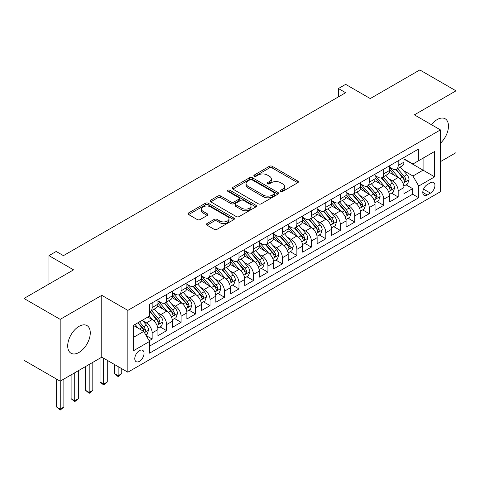<?xml version="1.0" encoding="UTF-8"?>
<svg xmlns="http://www.w3.org/2000/svg" width="480" height="480" viewBox="0 0 480 480"><rect width="100%" height="100%" fill="white"/><g stroke="black" fill="none" stroke-linecap="round" stroke-linejoin="round"><path stroke-width="0.72" d="M280.71 191.412A1.404 0.81 0 0 0 282.696 191.412L297.792 182.7A2.01 1.158 0 0 0 298.38 181.878A2.01 1.158 0 0 0 297.792 181.062L272.22 166.296A2.01 1.158 0 0 0 269.382 166.296L254.286 175.014A1.404 0.81 0 0 0 253.872 175.584A1.404 0.81 0 0 0 254.286 176.16A1.404 0.81 0 0 0 256.272 176.16L258.228 175.032A6.426 3.714 0 0 1 267.318 175.032L269.448 176.262A6.426 3.714 0 0 1 271.332 178.884A6.426 3.714 0 0 1 269.448 181.512L267.498 182.64A1.404 0.81 0 0 0 267.084 183.216A1.404 0.81 0 0 0 267.498 183.786A1.404 0.81 0 0 0 269.484 183.786L271.44 182.658A6.426 3.714 0 0 1 280.53 182.658L282.66 183.888A6.426 3.714 0 0 1 284.544 186.516A6.426 3.714 0 0 1 282.66 189.138L280.71 190.266A1.404 0.81 0 0 0 280.296 190.842A1.404 0.81 0 0 0 280.71 191.412L280.71 190.266M78.996 352.446A15.966 9.216 120 0 0 89.424 338.376A15.966 9.216 120 0 0 86.976 325.584A15.966 9.216 120 0 0 78.996 326.376A15.966 9.216 120 0 0 68.568 340.44A15.966 9.216 120 0 0 71.01 353.232A15.966 9.216 120 0 0 78.996 352.446M440.442 143.208A15.966 9.216 120 0 0 445.17 118.782A15.966 9.216 120 0 0 437.184 119.574A15.966 9.216 120 0 0 431.448 124.698M139.416 361.344A6.552 3.78 120 0 0 143.694 355.572A6.552 3.78 120 0 0 142.692 350.322A6.552 3.78 120 0 0 139.416 350.646A6.552 3.78 120 0 0 135.138 356.418A6.552 3.78 120 0 0 136.14 361.668A6.552 3.78 120 0 0 139.416 361.344M207.018 223.542A2.01 1.158 0 0 0 206.43 224.364A2.01 1.158 0 0 0 207.018 225.186L214.188 229.326A2.01 1.158 0 0 0 217.032 229.326L233.796 219.648A2.01 1.158 0 0 0 234.384 218.826A2.01 1.158 0 0 0 233.796 218.01L208.224 203.244A2.01 1.158 0 0 0 205.38 203.244L188.622 212.922A2.01 1.158 0 0 0 188.034 213.744A2.01 1.158 0 0 0 188.622 214.566L197.286 219.564A2.01 1.158 0 0 0 200.124 219.564L207.3 215.424A2.01 1.158 0 0 0 207.888 214.602A2.01 1.158 0 0 0 207.3 213.786L203.004 211.302A5.376 3.102 0 0 1 201.432 209.112A5.376 3.102 0 0 1 204.744 206.244A5.376 3.102 0 0 1 210.606 206.916L227.436 216.636A5.376 3.102 0 0 1 229.014 218.826A5.376 3.102 0 0 1 225.696 221.694A5.376 3.102 0 0 1 219.84 221.022L217.032 219.402A2.01 1.158 0 0 0 214.188 219.402L207.018 223.542L207.018 225.186M440.442 161.646L456 152.664L456 90.834L419.82 69.942L370.254 98.562L345.648 84.354L338.412 88.536L345.648 92.712L63.438 255.642L56.202 251.466L48.966 255.642L48.966 284.052M60.18 319.356L60.18 381.186L101.79 357.168L101.79 295.332L60.18 319.356L24 298.464L73.566 269.85L48.966 255.642M101.79 295.332L127.842 310.374L440.442 129.894L440.442 191.724L127.842 372.204L127.842 310.374M456 90.834L414.39 114.852L440.442 129.894M258.372 203.82A2.01 1.158 0 0 0 261.21 203.82L277.974 194.142A2.01 1.158 0 0 0 278.562 193.32A2.01 1.158 0 0 0 277.974 192.504L252.402 177.738A2.01 1.158 0 0 0 249.564 177.738L232.8 187.416A2.01 1.158 0 0 0 232.212 188.238A2.01 1.158 0 0 0 232.8 189.054L258.372 203.82M228.462 191.718A1.404 0.81 0 0 1 229.89 191.916L255.858 206.91L239.124 216.57A2.01 1.158 0 0 1 236.28 216.57L210.708 201.81L210.708 200.172A2.01 1.158 0 0 0 210.12 200.988A2.01 1.158 0 0 0 210.708 201.81M210.708 200.172L217.884 196.026A2.01 1.158 0 0 1 220.722 196.026L231.096 202.014A2.01 1.158 0 0 0 233.934 202.014L238.692 199.266A2.01 1.158 0 0 0 239.286 198.45A2.01 1.158 0 0 0 238.692 197.628L227.898 191.394A1.404 0.81 0 0 1 227.484 190.818A1.404 0.81 0 0 1 228.354 190.068A1.404 0.81 0 0 1 229.89 190.248L255.882 205.254A2.01 1.158 0 0 1 256.47 206.076A2.01 1.158 0 0 1 255.882 206.898L255.882 205.254M60.18 381.186L24 360.3L24 298.464M149.148 340.77L152.154 339.036L146.148 335.568M142.728 320.808L146.364 322.908A8.184 4.728 60 0 1 152.154 332.934L157.944 329.592L157.944 335.694L166.626 330.678L160.038 326.874M157.2 312.456L160.836 314.55A8.184 4.728 60 0 1 166.626 324.576L172.416 321.234L172.416 327.336L181.098 322.32L174.51 318.522M171.672 304.098L175.308 306.198A8.184 4.728 60 0 1 181.098 316.224L186.888 312.882L186.888 318.978L195.57 313.968L188.982 310.164M186.15 295.74L189.78 297.84A8.184 4.728 60 0 1 195.57 307.866L201.36 304.524L201.36 310.626L210.042 305.61L203.46 301.812M200.622 287.388L204.252 289.488A8.184 4.728 60 0 1 210.042 299.514L215.832 296.172L215.832 302.268L224.514 297.258L217.932 293.454M215.094 279.03L218.724 281.13A8.184 4.728 60 0 1 224.514 291.156L230.304 287.814L230.304 293.916L238.986 288.9L232.404 285.096M229.566 270.678L233.196 272.772A8.184 4.728 60 0 1 238.986 282.798L244.776 279.456L244.776 285.558L253.458 280.542L246.876 276.744M244.038 262.32L247.668 264.42A8.184 4.728 60 0 1 253.458 274.446L259.248 271.104L259.248 277.2L267.93 272.19L261.348 268.386M258.51 253.962L262.14 256.062A8.184 4.728 60 0 1 267.93 266.088L273.72 262.746L273.72 268.848L282.402 263.832L275.82 260.034M272.982 245.61L276.618 247.71A8.184 4.728 60 0 1 282.402 257.736L288.192 254.394L288.192 260.49L296.874 255.48L290.292 251.676M287.454 237.252L291.09 239.352A8.184 4.728 60 0 1 296.874 249.378L302.664 246.036L302.664 252.138L311.346 247.122L304.764 243.318M301.926 228.9L305.562 230.994A8.184 4.728 60 0 1 311.346 241.02L317.136 237.678L317.136 243.78L325.824 238.77L319.236 234.966M316.398 220.542L320.034 222.642A8.184 4.728 60 0 1 325.824 232.668L331.608 229.326L331.608 235.422L340.296 230.412L333.708 226.608M330.87 212.19L334.506 214.284A8.184 4.728 60 0 1 340.296 224.31L346.08 220.968L346.08 227.07L354.768 222.054L348.18 218.256M345.342 203.832L348.978 205.932A8.184 4.728 60 0 1 354.768 215.958L360.552 212.616L360.552 218.712L369.24 213.702L362.652 209.898M359.814 195.474L363.45 197.574A8.184 4.728 60 0 1 369.24 207.6L375.03 204.258L375.03 210.36L383.712 205.344L377.124 201.546M374.286 187.122L377.922 189.216A8.184 4.728 60 0 1 383.712 199.248L389.502 195.906L389.502 202.002L398.184 196.992L398.184 190.89A8.184 4.728 -120 0 0 392.394 180.864L388.758 178.764M391.596 193.188L398.184 196.992M157.944 329.592A8.184 4.728 -120 0 0 152.154 319.566L147.81 317.058M172.416 321.234A8.184 4.728 -120 0 0 166.626 311.208L157.674 306.042M186.888 312.882A8.184 4.728 -120 0 0 181.098 302.856L172.146 297.684M201.36 304.524A8.184 4.728 -120 0 0 195.57 294.498L186.618 289.332M215.832 296.172A8.184 4.728 -120 0 0 210.042 286.14L201.09 280.974M230.304 287.814A8.184 4.728 -120 0 0 224.514 277.788L215.562 272.622M244.776 279.456A8.184 4.728 -120 0 0 238.986 269.43L230.034 264.264M259.248 271.104A8.184 4.728 -120 0 0 253.458 261.078L244.512 255.906M273.72 262.746A8.184 4.728 -120 0 0 267.93 252.72L258.984 247.554M288.192 254.394A8.184 4.728 -120 0 0 282.402 244.368L273.456 239.196M302.664 246.036A8.184 4.728 -120 0 0 296.874 236.01L287.928 230.844M317.136 237.678A8.184 4.728 -120 0 0 311.346 227.652L302.4 222.486M331.608 229.326A8.184 4.728 -120 0 0 325.824 219.3L316.872 214.134M346.08 220.968A8.184 4.728 -120 0 0 340.296 210.942L331.344 205.776M360.552 212.616A8.184 4.728 -120 0 0 354.768 202.59L345.816 197.418M375.03 204.258A8.184 4.728 -120 0 0 369.24 194.232L360.288 189.066M389.502 195.906A8.184 4.728 -120 0 0 383.712 185.874L374.76 180.708M430.458 182.784L427.272 184.626A6.342 3.666 120 0 0 423.126 190.212A6.342 3.666 120 0 0 424.098 195.3A6.342 3.666 120 0 0 427.272 194.982L430.458 193.146A6.342 3.666 120 0 0 434.604 187.554A6.342 3.666 120 0 0 433.626 182.472A6.342 3.666 120 0 0 430.458 182.784M133.626 337.278L143.76 331.428L149.55 341.454L149.55 353.154L418.734 197.742L418.734 186.042L412.944 176.016L403.23 170.412M149.55 341.454L133.626 350.646L133.626 325.248L149.55 316.056L149.55 304.356L418.734 148.944L418.734 160.644L434.652 151.452L434.652 176.85L418.734 186.042M157.944 300.846L160.836 302.52A8.184 4.728 60 0 0 164.928 302.922L170.718 299.58A8.184 4.728 -120 0 0 172.416 295.836L172.416 291.156M172.416 292.494L175.308 294.162A8.184 4.728 60 0 0 179.4 294.57L185.19 291.228A8.184 4.728 -120 0 0 186.888 287.478L186.888 282.798M186.888 284.136L189.78 285.81A8.184 4.728 60 0 0 193.872 286.212L199.662 282.87A8.184 4.728 -120 0 0 201.36 279.126L201.36 274.446M201.36 275.784L204.252 277.452A8.184 4.728 60 0 0 208.344 277.86L214.134 274.518A8.184 4.728 -120 0 0 215.832 270.768L215.832 266.088M215.832 267.426L218.724 269.1A8.184 4.728 60 0 0 222.822 269.502L228.606 266.16A8.184 4.728 -120 0 0 230.304 262.41L230.304 257.736M230.304 259.068L233.196 260.742A8.184 4.728 60 0 0 237.294 261.15L243.078 257.808A8.184 4.728 -120 0 0 244.776 254.058L244.776 249.378M244.776 250.716L247.668 252.384A8.184 4.728 60 0 0 251.766 252.792L257.55 249.45A8.184 4.728 -120 0 0 259.248 245.7L259.248 241.02M259.248 242.358L262.14 244.032A8.184 4.728 60 0 0 266.238 244.434L272.028 241.092A8.184 4.728 -120 0 0 273.72 237.348L273.72 232.668M273.72 234.006L276.618 235.674A8.184 4.728 60 0 0 280.71 236.082L286.5 232.74A8.184 4.728 -120 0 0 288.192 228.99L288.192 224.31M288.192 225.648L291.09 227.322A8.184 4.728 60 0 0 295.182 227.724L300.972 224.382A8.184 4.728 -120 0 0 302.664 220.638L302.664 215.958M302.664 217.29L305.562 218.964A8.184 4.728 60 0 0 309.654 219.372L315.444 216.03A8.184 4.728 -120 0 0 317.136 212.28L317.136 207.6M317.136 208.938L320.034 210.606A8.184 4.728 60 0 0 324.126 211.014L329.916 207.672A8.184 4.728 -120 0 0 331.608 203.922L331.608 199.242M331.608 200.58L334.506 202.254A8.184 4.728 60 0 0 338.598 202.656L344.388 199.314A8.184 4.728 -120 0 0 346.08 195.57L346.08 190.89M346.08 192.228L348.978 193.896A8.184 4.728 60 0 0 353.07 194.304L358.86 190.962A8.184 4.728 -120 0 0 360.552 187.212L360.552 182.532M360.552 183.87L363.45 185.544A8.184 4.728 60 0 0 367.542 185.946L373.332 182.604A8.184 4.728 -120 0 0 375.03 178.86L375.03 174.18M375.03 175.518L377.922 177.186A8.184 4.728 60 0 0 382.014 177.594L387.804 174.252A8.184 4.728 -120 0 0 389.502 170.502L389.502 165.822M149.55 346.134L412.656 194.232L412.656 188.634L403.974 193.65L403.974 187.548A8.184 4.728 -120 0 0 398.184 177.522L389.232 172.356M389.502 167.16L392.394 168.828A8.184 4.728 -120 0 0 396.486 169.236A8.184 4.728 -120 0 0 398.184 165.486L398.184 160.812M396.486 169.236L402.276 165.894A8.184 4.728 -120 0 0 403.974 162.144L403.974 157.47M152.154 302.856L152.154 307.53A8.184 4.728 60 0 1 150.456 311.28A8.184 4.728 60 0 1 149.55 311.61M150.456 311.28L156.246 307.938A8.184 4.728 -120 0 0 157.944 304.188L157.944 299.514M166.626 294.498L166.626 299.178A8.184 4.728 60 0 1 164.928 302.922M181.098 286.14L181.098 290.82A8.184 4.728 60 0 1 179.4 294.57M195.57 277.788L195.57 282.468A8.184 4.728 60 0 1 193.872 286.212M210.042 269.43L210.042 274.11A8.184 4.728 60 0 1 208.344 277.86M224.514 261.078L224.514 265.758A8.184 4.728 60 0 1 222.822 269.502M238.986 252.72L238.986 257.4A8.184 4.728 60 0 1 237.294 261.15M253.458 244.362L253.458 249.042A8.184 4.728 60 0 1 251.766 252.792M267.93 236.01L267.93 240.69A8.184 4.728 60 0 1 266.238 244.434M282.402 227.652L282.402 232.332A8.184 4.728 60 0 1 280.71 236.082M296.874 219.3L296.874 223.98A8.184 4.728 60 0 1 295.182 227.724M311.346 210.942L311.346 215.622A8.184 4.728 60 0 1 309.654 219.372M325.824 202.584L325.824 207.264A8.184 4.728 60 0 1 324.126 211.014M340.296 194.232L340.296 198.912A8.184 4.728 60 0 1 338.598 202.656M354.768 185.874L354.768 190.554A8.184 4.728 60 0 1 353.07 194.304M369.24 177.522L369.24 182.202A8.184 4.728 60 0 1 367.542 185.946M383.712 169.164L383.712 173.844A8.184 4.728 60 0 1 382.014 177.594M383.712 199.248L383.712 205.344M369.24 207.6L369.24 213.702M354.768 215.958L354.768 222.054M340.296 224.31L340.296 230.412M325.824 232.668L325.824 238.77M311.346 241.02L311.346 247.122M296.874 249.378L296.874 255.48M282.402 257.736L282.402 263.832M267.93 266.088L267.93 272.19M253.458 274.446L253.458 280.542M238.986 282.798L238.986 288.9M224.514 291.156L224.514 297.258M210.042 299.514L210.042 305.61M195.57 307.866L195.57 313.968M181.098 316.224L181.098 322.32M166.626 324.576L166.626 330.678M152.154 332.934L152.154 339.036M143.76 331.428L133.626 325.578M412.944 176.016L423.078 170.166L423.078 158.136L434.652 151.452M403.974 159.138L434.652 176.85M403.974 158.802L412.944 163.986L418.734 160.644M101.79 357.168L127.842 372.204M338.412 88.536L338.412 96.888M406.068 184.83L412.656 188.634M412.656 194.232L418.734 197.742M281.268 191.616L282.66 190.812A6.426 3.714 0 0 0 284.544 188.184L284.544 186.516M271.332 178.884L271.332 180.558A6.426 3.714 0 0 1 269.448 183.18L268.056 183.984M297.762 182.718L272.22 167.97A2.01 1.158 0 0 0 269.382 167.97L254.85 176.358M277.944 194.16L252.402 179.412A2.01 1.158 0 0 0 249.564 179.412L232.824 189.072M274.422 193.896A1.404 0.81 0 0 0 274.836 193.32A1.404 0.81 0 0 0 274.422 192.75L251.976 179.79A1.404 0.81 0 0 0 249.99 179.79L247.926 180.978A6.426 3.714 0 0 0 246.048 183.6A6.426 3.714 0 0 0 247.926 186.228L263.268 195.084A6.426 3.714 0 0 0 272.364 195.084L274.422 193.896L274.422 195.564A1.404 0.81 0 0 0 274.836 194.994L274.836 193.32M246.048 183.6L246.048 185.274A6.426 3.714 0 0 0 247.926 187.896L247.926 186.228M274.422 195.564L272.364 196.758A6.426 3.714 0 0 1 263.268 196.758L247.926 187.896M210.738 201.828L217.884 197.7L217.884 196.026M239.286 198.45L239.286 200.118A2.01 1.158 0 0 1 238.692 200.94L233.934 203.688A2.01 1.158 0 0 1 231.096 203.688L220.722 197.7A2.01 1.158 0 0 0 217.884 197.7M241.854 208.23A5.376 3.102 0 0 0 247.71 208.902A5.376 3.102 0 0 0 251.028 206.034A5.376 3.102 0 0 0 249.456 203.838L243.522 200.418A2.01 1.158 0 0 0 240.684 200.418L235.926 203.166A2.01 1.158 0 0 0 235.338 203.982A2.01 1.158 0 0 0 235.926 204.804L241.854 208.23L241.854 209.898A5.376 3.102 0 0 0 247.71 210.57A5.376 3.102 0 0 0 251.028 207.708L251.028 206.034M235.338 203.982L235.338 205.656A2.01 1.158 0 0 0 235.926 206.472L235.926 204.804M241.854 209.898L235.926 206.472M229.014 218.826L229.014 220.5A5.376 3.102 0 0 1 225.696 223.368A5.376 3.102 0 0 1 219.84 222.696L217.032 221.076A2.01 1.158 0 0 0 214.188 221.076L207.042 225.198M201.432 209.112L201.432 210.78A5.376 3.102 0 0 0 203.004 212.976L203.004 211.302M207.276 215.442L203.004 212.976M233.766 219.666L208.224 204.918A2.01 1.158 0 0 0 205.38 204.918L188.646 214.578M403.848 186.114L407.592 183.954L409.038 179.778A5.424 3.132 -120 0 0 406.926 174.684L400.314 167.028M398.988 178.05L391.146 168.972A15.66 9.042 -120 0 0 389.502 167.25M394.686 175.5L390.3 170.424A12.996 7.506 -120 0 0 389.502 169.548M395.748 169.53L402.438 177.276A5.424 3.132 60 0 1 404.37 181.008L404.766 181.656L405.498 181.548L406.11 180.006A5.424 3.132 -120 0 0 404.172 176.274L397.56 168.618M396.144 169.404L403.332 177.726A2.766 1.596 60 0 1 404.028 178.806L406.11 180.006M389.376 194.472L393.12 192.312L394.566 188.13A5.424 3.132 -120 0 0 392.454 183.042L385.842 175.386M384.516 186.408L376.674 177.324A15.66 9.042 -120 0 0 375.03 175.602M380.214 183.858L375.828 178.782A12.996 7.506 -120 0 0 375.03 177.906M381.276 177.888L387.966 185.628A5.424 3.132 60 0 1 389.898 189.366L390.294 190.008L391.026 189.906L391.638 188.364A5.424 3.132 -120 0 0 389.7 184.626L383.088 176.97M381.672 177.762L388.86 186.078A2.766 1.596 60 0 1 389.556 187.158L391.638 188.364M374.904 202.824L378.648 200.664L380.094 196.488A5.424 3.132 -120 0 0 377.982 191.394L371.37 183.738M370.044 194.76L362.202 185.682A15.66 9.042 -120 0 0 360.552 183.96M365.742 192.216L361.356 187.134A12.996 7.506 -120 0 0 360.552 186.264M366.804 186.24L373.494 193.986A5.424 3.132 60 0 1 375.426 197.724L375.822 198.366L376.554 198.264L377.166 196.716A5.424 3.132 -120 0 0 375.228 192.984L368.616 185.328M367.2 186.114L374.388 194.436A2.766 1.596 60 0 1 375.084 195.516L377.166 196.716M360.432 211.182L364.17 209.022L365.622 204.846A5.424 3.132 -120 0 0 363.51 199.752L356.892 192.096M355.572 203.118L347.73 194.04A15.66 9.042 -120 0 0 346.08 192.318M351.27 200.568L346.884 195.492A12.996 7.506 -120 0 0 346.08 194.616M352.332 194.598L359.022 202.338A5.424 3.132 60 0 1 360.954 206.076L361.35 206.718L362.082 206.616L362.694 205.074A5.424 3.132 -120 0 0 360.756 201.336L354.144 193.68M352.728 194.472L359.91 202.794A2.766 1.596 60 0 1 360.606 203.874L362.694 205.074M345.96 219.534L349.698 217.374L351.15 213.198A5.424 3.132 -120 0 0 349.038 208.104L342.42 200.448M341.1 211.47L333.258 202.392A15.66 9.042 -120 0 0 331.608 200.67M336.798 208.926L332.412 203.844A12.996 7.506 -120 0 0 331.608 202.974M337.86 202.95L344.55 210.696A5.424 3.132 60 0 1 346.482 214.434L346.878 215.076L347.61 214.974L348.222 213.432A5.424 3.132 -120 0 0 346.284 209.694L339.672 202.038M338.256 202.824L345.438 211.146A2.766 1.596 60 0 1 346.134 212.226L348.222 213.432M331.488 227.892L335.226 225.732L336.672 221.556A5.424 3.132 -120 0 0 334.56 216.462L327.948 208.806M326.628 219.828L318.786 210.75A15.66 9.042 -120 0 0 317.136 209.028M322.326 217.278L317.94 212.202A12.996 7.506 -120 0 0 317.136 211.326M323.388 211.308L330.078 219.054A5.424 3.132 60 0 1 332.01 222.786L332.406 223.434L333.138 223.326L333.744 221.784A5.424 3.132 -120 0 0 331.812 218.052L325.2 210.396M323.784 211.182L330.966 219.504A2.766 1.596 60 0 1 331.662 220.584L333.744 221.784M317.016 236.25L320.754 234.09L322.2 229.908A5.424 3.132 -120 0 0 320.088 224.82L313.476 217.164M312.156 228.186L304.314 219.102A15.66 9.042 -120 0 0 302.664 217.38M307.854 225.636L303.468 220.554A12.996 7.506 -120 0 0 302.664 219.684M308.916 219.666L315.606 227.406A5.424 3.132 60 0 1 317.538 231.144L317.934 231.786L318.666 231.684L319.272 230.142A5.424 3.132 -120 0 0 317.34 226.404L310.728 218.748M309.306 219.54L316.494 227.856A2.766 1.596 60 0 1 317.19 228.936L319.272 230.142M302.544 244.602L306.282 242.442L307.728 238.266A5.424 3.132 -120 0 0 305.616 233.172L299.004 225.516M297.678 236.538L289.836 227.46A15.66 9.042 -120 0 0 288.192 225.738M293.382 233.988L288.996 228.912A12.996 7.506 -120 0 0 288.192 228.042M294.444 228.018L301.134 235.764A5.424 3.132 60 0 1 303.066 239.502L303.462 240.144L304.194 240.036L304.8 238.494A5.424 3.132 -120 0 0 302.868 234.762L296.256 227.106M294.834 227.892L302.022 236.214A2.766 1.596 60 0 1 302.718 237.294L304.8 238.494M288.072 252.96L291.81 250.8L293.256 246.618A5.424 3.132 -120 0 0 291.144 241.53L284.532 233.874M283.206 244.896L275.364 235.812A15.66 9.042 -120 0 0 273.72 234.096M278.91 242.346L274.524 237.27A12.996 7.506 -120 0 0 273.72 236.394M279.972 236.376L286.662 244.116A5.424 3.132 60 0 1 288.594 247.854L288.99 248.496L289.722 248.394L290.328 246.852A5.424 3.132 -120 0 0 288.396 243.114L281.784 235.458M280.362 236.25L287.55 244.566A2.766 1.596 60 0 1 288.246 245.652L290.328 246.852M273.6 261.312L277.338 259.152L278.784 254.976A5.424 3.132 -120 0 0 276.672 249.882L270.06 242.226M268.734 253.248L260.892 244.17A15.66 9.042 -120 0 0 259.248 242.448M264.438 250.704L260.046 245.622A12.996 7.506 -120 0 0 259.248 244.752M265.5 244.728L272.184 252.474A5.424 3.132 60 0 1 274.122 256.212L274.518 256.854L275.25 256.752L275.856 255.21A5.424 3.132 -120 0 0 273.924 251.472L267.312 243.816M265.89 244.602L273.078 252.924A2.766 1.596 60 0 1 273.774 254.004L275.856 255.21M259.128 269.67L262.866 267.51L264.312 263.334A5.424 3.132 -120 0 0 262.2 258.24L255.588 250.584M254.262 261.606L246.42 252.528A15.66 9.042 -120 0 0 244.776 250.806M249.96 259.056L245.574 253.98A12.996 7.506 -120 0 0 244.776 253.104M251.028 253.086L257.712 260.832A5.424 3.132 60 0 1 259.65 264.564L260.04 265.206L260.778 265.104L261.384 263.562A5.424 3.132 -120 0 0 259.452 259.824L252.84 252.174M251.418 252.96L258.606 261.282A2.766 1.596 60 0 1 259.302 262.362L261.384 263.562M244.656 278.022L248.394 275.868L249.84 271.686A5.424 3.132 -120 0 0 247.728 266.592L241.116 258.942M239.79 269.958L231.948 260.88A15.66 9.042 -120 0 0 230.304 259.158M235.488 267.414L231.102 262.332A12.996 7.506 -120 0 0 230.304 261.462M236.556 261.444L243.24 269.184A5.424 3.132 60 0 1 245.178 272.922L245.568 273.564L246.306 273.462L246.912 271.92A5.424 3.132 -120 0 0 244.98 268.182L238.368 260.526M236.946 261.318L244.134 269.634A2.766 1.596 60 0 1 244.83 270.714L246.912 271.92M230.184 286.38L233.922 284.22L235.368 280.044A5.424 3.132 -120 0 0 233.256 274.95L226.644 267.294M225.318 278.316L217.476 269.238A15.66 9.042 -120 0 0 215.832 267.516M221.016 275.766L216.63 270.69A12.996 7.506 -120 0 0 215.832 269.82M222.084 269.796L228.768 277.542A5.424 3.132 60 0 1 230.706 281.274L231.096 281.922L231.828 281.814L232.44 280.272A5.424 3.132 -120 0 0 230.508 276.54L223.896 268.884M222.474 269.67L229.662 277.992A2.766 1.596 60 0 1 230.358 279.072L232.44 280.272M215.712 294.738L219.45 292.578L220.896 288.396A5.424 3.132 -120 0 0 218.784 283.308L212.172 275.652M210.846 286.674L203.004 277.59A15.66 9.042 -120 0 0 201.36 275.874M206.544 284.124L202.158 279.048A12.996 7.506 -120 0 0 201.36 278.172M207.612 278.154L214.296 285.894A5.424 3.132 60 0 1 216.234 289.632L216.624 290.274L217.356 290.172L217.968 288.63A5.424 3.132 -120 0 0 216.036 284.892L209.424 277.236M208.002 278.028L215.19 286.344A2.766 1.596 60 0 1 215.886 287.43L217.968 288.63M201.24 303.09L204.978 300.93L206.424 296.754A5.424 3.132 -120 0 0 204.312 291.66L197.7 284.004M196.374 295.026L188.532 285.948A15.66 9.042 -120 0 0 186.888 284.226M192.072 292.482L187.686 287.4A12.996 7.506 -120 0 0 186.888 286.53M193.134 286.506L199.824 294.252A5.424 3.132 60 0 1 201.756 297.99L202.152 298.632L202.884 298.53L203.496 296.988A5.424 3.132 -120 0 0 201.564 293.25L194.952 285.594M193.53 286.38L200.718 294.702A2.766 1.596 60 0 1 201.414 295.782L203.496 296.988M118.14 366.606L118.14 375.714L121.758 373.626L121.758 368.694M121.758 373.626L118.14 376.638L114.522 373.626L114.522 364.518M114.522 373.626L118.14 375.714L118.14 376.638M186.762 311.448L190.506 309.288L191.952 305.112A5.424 3.132 -120 0 0 189.84 300.018L183.228 292.362M181.902 303.384L174.06 294.306A15.66 9.042 -120 0 0 172.416 292.584M177.6 300.834L173.214 295.758A12.996 7.506 -120 0 0 172.416 294.882M178.662 294.864L185.352 302.61A5.424 3.132 60 0 1 187.284 306.342L187.68 306.984L188.412 306.882L189.024 305.34A5.424 3.132 -120 0 0 187.092 301.602L180.474 293.946M179.058 294.738L186.246 303.06A2.766 1.596 60 0 1 186.942 304.14L189.024 305.34M103.668 358.254L103.668 384.072L107.286 381.984L107.286 360.342M107.286 381.984L103.668 384.99L100.05 381.984L100.05 358.17M100.05 381.984L103.668 384.072L103.668 384.99M172.29 319.8L176.034 317.646L177.48 313.464A5.424 3.132 -120 0 0 175.368 308.37L168.756 300.714M167.43 311.736L159.588 302.658A15.66 9.042 -120 0 0 157.944 300.936M163.128 309.192L158.742 304.11A12.996 7.506 -120 0 0 157.944 303.24M164.19 303.222L170.88 310.962A5.424 3.132 60 0 1 172.812 314.7L173.208 315.342L173.94 315.24L174.552 313.698A5.424 3.132 -120 0 0 172.614 309.96L166.002 302.304M164.586 303.09L171.774 311.412A2.766 1.596 60 0 1 172.47 312.492L174.552 313.698M89.196 364.434L89.196 392.43L92.814 390.336L92.814 362.346M92.814 390.336L89.196 393.348L85.578 390.336L85.578 366.522M85.578 390.336L89.196 392.43L89.196 393.348M157.818 328.158L161.562 325.998L163.008 321.822A5.424 3.132 -120 0 0 160.896 316.728L154.284 309.072M152.958 320.094L149.496 316.086M148.656 317.544L148.092 316.896M149.718 311.574L156.408 319.32A5.424 3.132 60 0 1 158.34 323.052L158.736 323.7L159.468 323.592L160.08 322.05A5.424 3.132 -120 0 0 158.142 318.318L151.53 310.662M150.114 311.448L157.302 319.77A2.766 1.596 60 0 1 157.998 320.85L160.08 322.05M74.724 372.792L74.724 400.782L78.342 398.694L78.342 370.704M78.342 398.694L74.724 401.7L71.106 398.694L71.106 374.88M71.106 398.694L74.724 400.782L74.724 401.7M145.86 335.064L147.09 334.356L148.536 330.174A5.424 3.132 -120 0 0 146.424 325.086L142.26 320.262M138.372 328.32L135.024 324.444M134.184 325.902L133.626 325.26M137.772 322.854L141.936 327.672A5.424 3.132 60 0 1 143.868 331.41L144.264 332.052L144.996 331.95L145.608 330.408A5.424 3.132 -120 0 0 143.67 326.67L139.512 321.852M138.108 322.662L142.83 328.122A2.766 1.596 60 0 1 143.526 329.208L145.608 330.408M60.252 381.144L60.252 409.14L63.87 407.052L63.87 379.056M63.87 407.052L60.252 410.058L56.634 407.052L56.634 379.14M56.634 407.052L60.252 409.14L60.252 410.058M146.364 322.908L152.154 319.566M160.836 314.55L166.626 311.208M175.308 306.198L181.098 302.856M189.78 297.84L195.57 294.498M204.252 289.488L210.042 286.14M218.724 281.13L224.514 277.788M233.196 272.772L238.986 269.43M247.668 264.42L253.458 261.078M262.14 256.062L267.93 252.72M276.618 247.71L282.402 244.368M291.09 239.352L296.874 236.01M305.562 230.994L311.346 227.652M320.034 222.642L325.824 219.3M334.506 214.284L340.296 210.942M348.978 205.932L354.768 202.59M363.45 197.574L369.24 194.232M377.922 189.216L383.712 185.874M392.394 180.864L398.184 177.522M398.184 165.486L403.974 162.144M152.154 307.53L157.944 304.188M166.626 299.178L172.416 295.836M181.098 290.82L186.888 287.478M195.57 282.468L201.36 279.126M210.042 274.11L215.832 270.768M224.514 265.758L230.304 262.41M238.986 257.4L244.776 254.058M253.458 249.042L259.248 245.7M267.93 240.69L273.72 237.348M282.402 232.332L288.192 228.99M296.874 223.98L302.664 220.638M311.346 215.622L317.136 212.28M325.824 207.264L331.608 203.922M340.296 198.912L346.08 195.57M354.768 190.554L360.552 187.212M369.24 182.202L375.03 178.86M383.712 173.844L389.502 170.502M398.184 190.89L403.974 187.548M423.516 189.138L430.458 193.146M422.784 192.396L427.272 194.982M282.66 190.812L282.66 189.138M267.498 183.786L267.498 182.64M269.448 183.18L269.448 181.512M254.286 176.16L254.286 175.014M269.382 167.97L269.382 166.296M272.22 167.97L272.22 166.296M297.792 182.7L297.792 181.062M232.8 189.054L232.8 187.416M249.564 179.412L249.564 177.738M252.402 179.412L252.402 177.738M277.974 194.142L277.974 192.504M263.268 196.758L263.268 195.084M272.364 196.758L272.364 195.084M220.722 197.7L220.722 196.026M231.096 203.688L231.096 202.014M233.934 203.688L233.934 202.014M238.692 200.94L238.692 199.266M229.89 191.916L229.89 190.248M214.188 221.076L214.188 219.402M217.032 221.076L217.032 219.402M219.84 222.696L219.84 221.022M207.3 215.424L207.3 213.786M188.622 214.566L188.622 212.922M205.38 204.918L205.38 203.244M208.224 204.918L208.224 203.244M233.796 219.648L233.796 218.01M403.026 183.33L409.002 179.88M391.146 168.972L391.89 168.54M404.172 176.274L406.926 174.684M399.852 178.77L402.438 177.276M388.548 191.688L394.53 188.238M376.674 177.324L377.418 176.898M389.7 184.626L392.454 183.042M385.38 187.122L387.966 185.628M374.076 200.046L380.058 196.59M362.202 185.682L362.946 185.25M375.228 192.984L377.982 191.394M370.908 195.48L373.494 193.986M359.604 208.398L365.586 204.948M347.73 194.04L348.474 193.608M360.756 201.336L363.51 199.752M356.436 203.832L359.022 202.338M345.132 216.756L351.114 213.306M333.258 202.392L334.002 201.96M346.284 209.694L349.038 208.104M341.964 212.19L344.55 210.696M330.66 225.108L336.642 221.658M318.786 210.75L319.53 210.318M331.812 218.052L334.56 216.462M327.492 220.548L330.078 219.054M316.188 233.466L322.164 230.016M304.314 219.102L305.058 218.676M317.34 226.404L320.088 224.82M313.02 228.9L315.606 227.406M301.716 241.824L307.692 238.368M289.836 227.46L290.586 227.028M302.868 234.762L305.616 233.172M298.542 237.258L301.134 235.764M287.244 250.176L293.22 246.726M275.364 235.812L276.114 235.386M288.396 243.114L291.144 241.53M284.07 245.61L286.662 244.116M272.772 258.534L278.748 255.084M260.892 244.17L261.642 243.738M273.924 251.472L276.672 249.882M269.598 253.968L272.184 252.474M258.3 266.886L264.276 263.436M246.42 252.528L247.164 252.096M259.452 259.824L262.2 258.24M255.126 262.326L257.712 260.832M243.828 275.244L249.804 271.794M231.948 260.88L232.692 260.454M244.98 268.182L247.728 266.592M240.654 270.678L243.24 269.184M229.356 283.602L235.332 280.146M217.476 269.238L218.22 268.806M230.508 276.54L233.256 274.95M226.182 279.036L228.768 277.542M214.884 291.954L220.86 288.504M203.004 277.59L203.748 277.164M216.036 284.892L218.784 283.308M211.71 287.388L214.296 285.894M200.412 300.312L206.388 296.856M188.532 285.948L189.276 285.516M201.564 293.25L204.312 291.66M197.238 295.746L199.824 294.252M185.94 308.664L191.916 305.214M174.06 294.306L174.804 293.874M187.092 301.602L189.84 300.018M182.766 304.098L185.352 302.61M171.468 317.022L177.444 313.572M159.588 302.658L160.332 302.226M172.614 309.96L175.368 308.37M168.294 312.456L170.88 310.962M156.99 325.374L162.972 321.924M158.142 318.318L160.896 316.728M153.822 320.814L156.408 319.32M144.444 332.622L148.5 330.282M143.67 326.67L146.424 325.086M139.596 329.028L141.936 327.672"/></g></svg>
